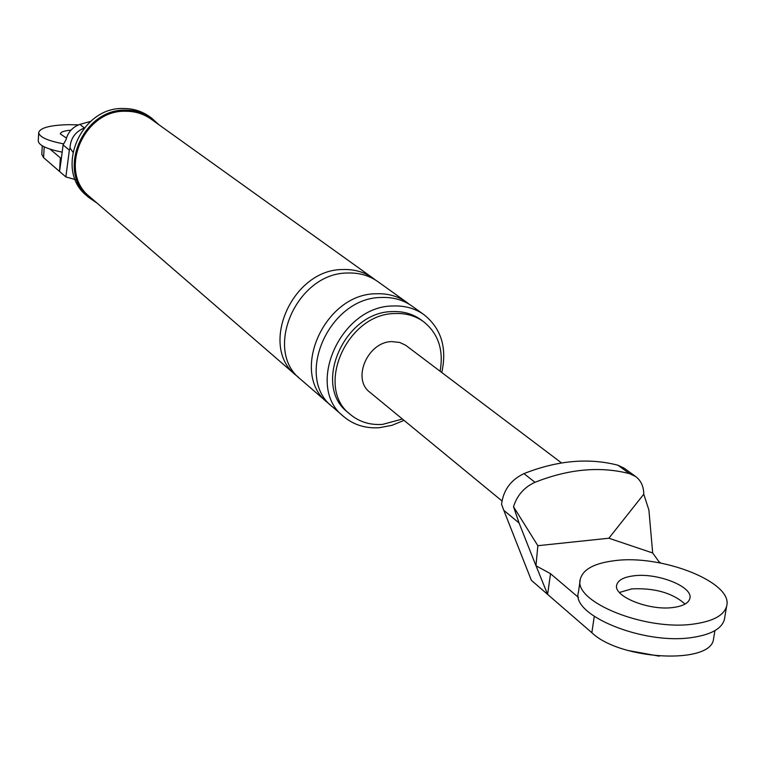 <?xml version="1.0" encoding="UTF-8"?>
<svg xmlns="http://www.w3.org/2000/svg" width="765" height="765" viewBox="0 0 765 765"><rect width="100%" height="100%" fill="white"/><g stroke="black" fill="none" stroke-linecap="round" stroke-linejoin="round"><path stroke-width="1.15" d="M38.719 132.613L38.25 140.808C38.585 145.207 46.56 148.984 62.185 152.159M78.499 124.867L68.41 124.676C50.174 125.164 40.287 127.765 38.728 132.479C39.101 136.897 47.296 140.674 63.332 143.83M70.992 130.155C64.298 130.729 60.731 131.963 60.292 133.875L66.44 138.073M580.166 580.3L578.436 592.244C570.633 614.974 643.336 645.038 691.828 637.541C711.001 634.74 721.854 628.706 724.398 619.44L724.637 618.053M685.077 604.063C672.378 592.856 654.582 587.807 631.699 588.897L619.43 592.483L631.699 588.897C654.582 587.807 672.378 592.856 685.077 604.063M694.037 623.991C713.238 621.247 724.101 615.299 726.635 606.138C733.807 582.433 661.802 554.233 614.697 560.669C594.491 563.145 583.035 569.275 580.339 579.067C572.574 601.529 645.469 631.345 694.037 623.991M633.688 575.825C623.714 577.097 618.053 580.138 616.733 584.948C612.928 596.327 649.236 611.025 673.334 607.467C683.069 606.129 688.567 603.136 689.848 598.479C693.511 586.793 657.422 572.507 633.688 575.825M659.296 656.169L627.874 650.48M75.314 179.593L65.857 176.925L69.366 150.141L63.093 144.948L65.962 139.871C67.913 132.259 72.541 127.095 79.847 124.37L90.605 121.386M50.098 149.156L60.358 157.858L59.536 171.446L65.857 176.925M60.358 157.858L61.018 161.157L59.536 171.446L43.586 157.628L41.788 154.348L42.285 145.809M61.018 161.157L63.093 144.948M72.809 152.015L70.017 147.97L69.366 150.141M441.778 372.478C447.2 347.798 441.271 328.529 423.982 314.673C415.051 308.381 404.695 305.484 392.904 305.99C340.262 305.99 304.68 386.994 343.667 416.543C353.631 424.9 365.536 428.61 379.383 427.692L391.871 425.359L404.035 420.368M440.105 371.216C443.843 349.959 438.269 333.397 423.389 321.539L420.721 319.607C412.565 313.813 403.079 311.145 392.282 311.613C344.365 311.68 312.101 385.445 347.702 412.23L350.207 414.372C359.234 421.888 370.011 425.235 382.538 424.403L402.409 419.029M423.389 321.539C415.223 315.725 405.718 313.067 394.903 313.545C346.899 313.621 314.549 387.549 350.207 414.372M70.017 147.97C70.523 138.436 75.228 131.8 84.131 128.071M158.938 124.743L151.7 118.164C144.097 112.809 135.453 110.141 125.776 110.16C82.496 108.429 56.036 172.211 89.036 197.657L97.117 203.155M296.208 375.472L89.821 196.844C57.509 171.972 83.356 109.577 125.699 111.26C135.185 111.241 143.648 113.861 151.097 119.12L372.957 278.116C364.283 271.996 354.252 269.127 342.873 269.529C292.048 269.127 258.35 346.688 296.208 375.472L298.551 377.365M151.7 118.164L149.376 116.5C141.783 111.164 133.158 108.496 123.5 108.506C80.315 106.765 53.942 170.385 86.875 195.783L89.036 197.657M375.347 279.952L372.957 278.116M423.982 314.673L412.096 306.153C403.222 299.899 392.933 297.011 381.247 297.489C329.017 297.394 293.884 377.604 332.612 406.97L343.667 416.543M409.418 304.384L406.884 302.424C398.039 296.189 387.788 293.301 376.141 293.77C324.102 293.636 289.16 373.483 327.764 402.782L330.26 404.79M406.884 302.424L377.862 281.625C369.151 275.486 359.091 272.617 347.673 273.019C296.667 272.665 262.797 350.552 300.76 379.411L327.764 402.782M519.072 523.002L513.516 506.736C517.13 495.28 524.293 487.142 534.993 482.294C568.644 468.955 600.171 466.076 629.566 473.659L635.686 476.538C641.003 480.602 643.7 486.492 643.767 494.2L648.902 510.045L652.679 552.971L608.864 538.225L537.852 545.694L535.959 565.737L519.072 523.002L503.8 510.331L531.359 580.31L591.852 632.722C620.425 660.252 711.374 664.795 713.525 639.005L714.921 630.628M537.852 545.694L513.516 506.736M643.767 494.2L608.864 538.225M503.8 510.331L501.563 504.288C503.322 490.135 510.781 479.913 523.948 473.611L534.993 482.294M660.788 563.078L658.894 561.615L652.679 552.971M713.735 637.742L713.525 639.005M550.513 573.693L536.035 565.804L547.616 594.386L550.513 573.693L578.474 597.427M635.686 476.538L624.02 468.094L617.929 465.216C588.687 457.633 557.36 460.434 523.948 473.611M561.577 462.949L405.622 345.216L399.674 342.443L391.776 341.601C367.63 341.802 351.661 379.058 369.897 392.282L501.955 500.922M44.207 146.832L43.586 157.628M84.293 127.87L79.847 124.37M594.252 616.427L591.852 632.722M617.929 465.216L629.566 473.659M616.638 585.588L616.733 584.948M724.398 619.44L726.635 606.138"/></g></svg>

